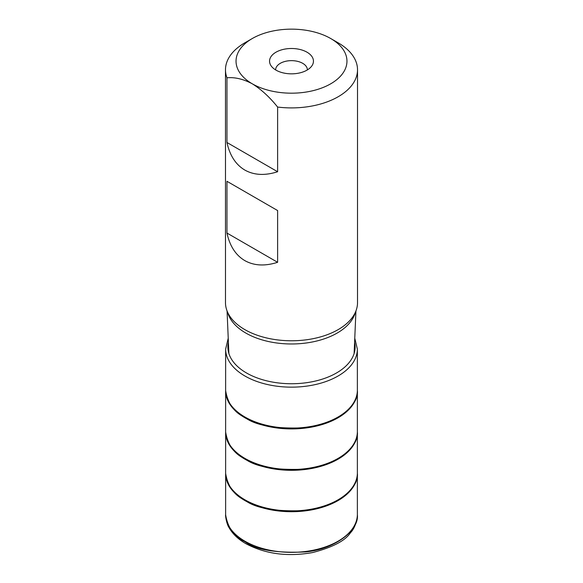 <?xml version="1.0" encoding="UTF-8"?>
<svg xmlns="http://www.w3.org/2000/svg" width="583" height="583" viewBox="0 0 583 583"><rect width="100%" height="100%" fill="white"/><g stroke="black" fill="none" stroke-linecap="round" stroke-linejoin="round"><path stroke-width="0.87" d="M357.343 474.518A65.864 38.026 180 0 1 357.241 475.99A65.864 38.026 180 0 1 314.849 509.243A65.864 38.026 180 0 1 244.926 500.578A65.864 38.026 180 0 1 225.759 475.99A65.864 38.026 180 0 1 225.657 474.518M357.343 433.118A65.864 38.026 180 0 1 357.241 434.597A65.864 38.026 180 0 1 314.849 467.843A65.864 38.026 180 0 1 244.926 459.178A65.864 38.026 180 0 1 225.759 434.597A65.864 38.026 180 0 1 225.657 433.118M357.343 391.718A65.864 38.026 180 0 1 357.241 393.197A65.864 38.026 180 0 1 314.849 426.45A65.864 38.026 180 0 1 244.926 417.778A65.864 38.026 180 0 1 225.759 393.197A65.864 38.026 180 0 1 225.657 391.718M277.617 107.053C269.747 97.208 261.308 89.461 252.286 83.806C243.293 79.04 234.847 77.036 226.962 77.809L226.962 142.492C229.775 155.464 235.729 164.654 244.816 170.054C254.042 175.228 264.974 175.789 277.617 171.737L277.617 107.053A66.017 38.114 0 0 0 357.517 69.792A66.017 38.114 0 0 0 338.184 42.843L330.714 38.529A55.458 32.014 0 0 0 252.286 38.529A55.458 32.014 0 0 0 252.286 83.806A55.458 32.014 0 0 0 330.714 83.806A55.458 32.014 0 0 0 330.714 38.529M252.286 38.529L244.816 42.843A66.017 38.114 0 0 0 225.483 69.792A66.017 38.114 0 0 0 226.962 77.809M244.816 260.608C254.042 265.782 264.974 266.344 277.617 262.299L277.617 210.55L226.962 181.298L226.962 233.047C229.775 246.026 235.729 255.208 244.816 260.608M225.483 69.792L225.483 302.657A66.017 38.114 0 0 0 231.298 318.303A66.017 38.114 0 0 0 244.816 329.606A66.017 38.114 0 0 0 351.702 318.303A66.017 38.114 0 0 0 357.517 302.657L357.517 69.792M307.343 69.931A15.843 9.146 0 0 0 307.343 69.792A15.843 9.146 0 0 0 291.5 60.647A15.843 9.146 0 0 0 275.657 69.792A15.843 9.146 0 0 0 275.657 69.931M275.985 70.128A21.943 12.666 0 0 0 311.533 66.338A21.943 12.666 0 0 0 291.5 48.498A21.943 12.666 0 0 0 271.467 66.338A21.943 12.666 0 0 0 275.985 70.128M277.617 171.737L226.962 142.492M277.617 262.299L226.962 233.047M277.617 210.55L226.962 181.298M357.364 473.622L357.372 514.228A65.872 38.033 180 0 1 357.372 514.235A65.872 38.033 180 0 1 291.5 552.341A65.872 38.033 180 0 1 225.628 514.235A65.872 38.033 180 0 1 225.628 514.228L225.628 514.709C225.206 515.015 226.532 524.102 229.068 527.659C232.617 533.926 238.192 539.246 245.8 543.633C265.309 554.032 287.587 557.005 312.626 552.553C332.653 547.32 345.253 540.732 350.419 532.789C355.863 527.455 357.758 516.662 357.372 514.716C359.23 530.275 334.992 549.142 305.645 551.926C276.065 553.274 255.82 549.856 244.918 541.673C234.133 536.593 227.705 527.608 225.628 514.716M357.364 432.229L357.372 472.835A65.872 38.033 180 0 1 357.372 472.842L357.372 473.309C359.23 488.875 334.992 507.742 305.645 510.526C276.065 511.874 255.82 508.456 244.918 500.272C234.133 495.193 227.705 486.207 225.628 473.316L225.759 475.99M357.372 472.842A65.872 38.033 180 0 1 291.5 510.941A65.872 38.033 180 0 1 225.628 472.842A65.872 38.033 180 0 1 225.628 472.835L225.628 473.309M357.241 434.597L357.372 431.916C359.23 447.474 334.992 466.349 305.645 469.126C276.065 470.474 255.82 467.063 244.918 458.872C234.133 453.8 227.705 444.814 225.628 431.916L225.759 434.597M357.364 390.829L357.372 431.435A65.872 38.033 180 0 1 357.372 431.442A65.872 38.033 180 0 1 291.5 469.541A65.872 38.033 180 0 1 225.628 431.442A65.872 38.033 180 0 1 225.628 431.435L225.636 390.829M357.241 393.197L357.372 390.523C359.23 406.081 334.992 424.949 305.645 427.733C276.065 429.081 255.82 425.663 244.918 417.479C234.133 412.4 227.705 403.414 225.628 390.523L225.759 393.197M354.77 338.176L357.357 349.057L357.372 390.034A65.872 38.033 180 0 1 357.372 390.042A65.872 38.033 180 0 1 291.5 428.148A65.872 38.033 180 0 1 225.628 390.042A65.872 38.033 180 0 1 225.628 390.034L225.628 390.515M357.357 349.057A65.857 38.026 180 0 1 291.5 387.148A65.857 38.026 180 0 1 225.643 349.057L225.628 390.034M354.595 342.279A63.62 36.729 180 0 1 291.5 383.738A63.62 36.729 180 0 1 228.405 342.279M227.654 312.35A64.596 37.297 0 0 0 245.822 333.053A64.596 37.297 0 0 0 311.599 342.126A64.596 37.297 0 0 0 355.346 312.35M225.636 473.622L225.628 514.228M357.372 473.316L357.241 475.99M225.636 432.229L225.628 472.835M225.628 431.442L225.628 431.908M357.372 431.442L357.372 431.908M357.372 390.042L357.372 390.515M225.643 349.057L228.23 338.176M357.372 514.235L357.372 514.709M354.114 353.531L355.936 310.958M228.886 353.531L227.064 310.958"/></g></svg>
